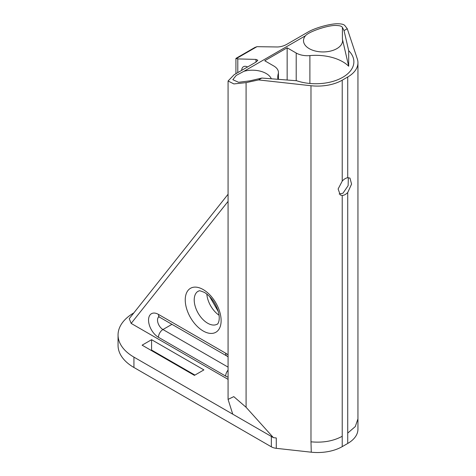 <?xml version="1.0" encoding="UTF-8"?>
<svg xmlns="http://www.w3.org/2000/svg" width="476" height="476" viewBox="0 0 476 476"><rect width="100%" height="100%" fill="white"/><g stroke="black" fill="none" stroke-linecap="round" stroke-linejoin="round"><path stroke-width="0.71" d="M347.73 192.512L351.58 184.093L349.961 178.083L347.73 177.726A9.734 5.623 120 0 0 345.201 178.625A9.734 5.623 120 0 0 342.226 181.124L338.121 188.984L340.263 194.97L342.226 195.463A9.734 5.623 120 0 0 345.201 194.529A9.734 5.623 120 0 0 347.73 192.512L347.73 433.095L355.292 426.561L357.946 418.856L357.946 62.767A34.891 20.141 0 0 0 357.321 58.97L347.266 28.727L344.868 25.603C343.981 24.502 341.947 23.901 338.763 23.8C331.778 23.205 314.939 27.775 307.752 32.207L291.383 41.668M339.156 194.018L342.958 193.232L348.129 185.652L348.331 177.685M287.153 80.01L287.153 47.808L296.203 53.032A15.857 9.157 0 0 0 309.888 55.603A38.062 21.973 180 0 1 342.738 61.767A38.062 21.973 180 0 1 348.694 66.229L342.411 39.163A19.54 11.281 180 0 1 342.583 40.662A19.54 11.281 180 0 1 330.522 51.081A19.54 11.281 180 0 1 309.227 48.641A19.54 11.281 180 0 1 303.51 40.662A19.54 11.281 180 0 1 305.419 35.789C308.948 31.38 329.755 24.585 336.859 25.52C339.935 25.627 341.786 26.245 342.411 27.388L344.029 30.595L348.694 50.694L348.694 66.229M277.919 79.296A38.062 21.973 180 0 1 277.764 77.308A38.062 21.973 180 0 1 278.228 73.881A15.857 9.157 0 0 0 278.424 72.453A15.857 9.157 0 0 0 273.777 65.98L264.727 60.755L287.153 47.808M348.694 50.694A38.062 21.973 180 0 1 353.882 61.767A38.062 21.973 180 0 1 334.777 80.825A38.062 21.973 180 0 1 296.643 80.747L261.83 78.052L249.757 80.878L238.535 82.288L232.818 79.682L236.179 75.446L243.92 71.299A19.54 11.281 180 0 1 266.167 73.5A19.54 11.281 180 0 1 271.326 78.79M247.55 66.967A8.717 5.034 -120 0 0 243.474 66.694A8.717 5.034 -120 0 0 241.671 70.359M342.226 195.463L342.226 446.631L347.73 443.453L347.73 433.095M151.588 339.703L142.116 345.171L194.428 375.374L203.895 369.906L151.588 339.703L151.588 350.062L151.088 350.354M194.922 375.082L151.588 350.062M118.054 334.985L118.054 345.344A54.234 31.315 0 0 0 133.934 367.484L133.934 357.125A54.234 31.315 180 0 1 118.054 334.985A54.234 31.315 180 0 1 133.839 312.899M228.069 201.39L131.162 323.412L228.069 379.36M255.975 59.411L257.831 60.256L255.975 62.118L255.975 59.411L237.792 58.911L237.792 72.602M235.929 73.679L235.929 58.393L254.833 47.481L256.957 46.678L277.502 46.975C280.495 46.886 283.488 46.065 286.475 44.512L291.383 41.662M133.934 357.125L273.408 437.646L276.276 437.968L276.276 448.327A9.514 5.492 180 0 1 271.344 446.815L133.934 367.484M131.162 323.412L129.246 318.676L228.069 194.25M311.268 452.2L310.983 441.811L311.268 452.2A34.891 20.141 180 0 0 342.226 446.631M357.946 418.999L357.946 429.215A34.891 20.141 180 0 1 347.73 443.453M276.276 448.327L310.983 452.17M255.975 62.118L234.192 74.678L228.069 80.991L233.883 83.925L246.086 82.634L258.593 79.92L310.983 85.728A34.891 20.141 0 0 0 342.226 80.188L347.73 77.011A34.891 20.141 0 0 0 357.946 62.767M246.086 82.634L246.086 407.283L233.781 396.633L228.069 399.388L232.74 414.168M246.086 407.283L273.408 437.646M235.929 58.393L237.792 58.911M261.83 78.052L258.593 79.92M305.419 35.789L243.92 71.299M347.266 28.727L344.029 30.595M203.187 289.557A25.371 14.649 60 0 1 221.126 320.634A25.371 14.649 60 0 1 203.187 330.993A25.371 14.649 60 0 1 185.241 299.916A25.371 14.649 60 0 1 203.187 289.557M207.673 323.228A19.028 10.99 -120 0 0 217.187 324.168C217.3 324.906 220.965 320.776 218.234 311.363C215.354 302.718 210.773 296.417 204.501 292.46C197.219 289.491 199.795 291.324 198.159 291.205A19.028 10.99 -120 0 0 195.237 306.455A19.028 10.99 -120 0 0 207.673 323.228M278.228 79.319L278.228 73.881M309.888 55.603L309.888 83.473M219.067 315.243A19.028 10.99 60 0 1 206.822 294.037M228.069 377.141A14.018 8.092 60 0 1 225.66 376.094L158.46 337.3A14.018 8.092 60 0 1 148.548 320.128A14.018 8.092 60 0 1 158.46 314.404L225.66 353.198A14.018 8.092 60 0 1 228.069 354.935M271.344 436.456L271.344 446.815M311.268 441.841C323.168 442.912 333.486 441.056 342.226 436.272M310.983 85.728L310.983 441.811M342.226 80.188L342.226 181.124M347.73 77.011L347.73 177.726M296.203 80.712L296.203 53.032M342.411 27.388L342.411 39.163M256.957 46.678L236.298 58.602M171.949 324.334L162.947 329.529L228.069 367.127M158.758 316.855A7.675 4.433 -120 0 0 158.038 323.097A7.675 4.433 -120 0 0 162.947 329.529A6.343 3.665 -60 0 0 158.46 337.3M228.069 356.863L226.975 356.102A6.343 3.665 -60 0 1 225.66 353.198M225.66 376.094A6.343 3.665 -60 0 1 228.069 370.108M226.975 356.102L159.775 317.308A6.343 3.665 -60 0 1 158.46 314.404M228.069 80.991L228.069 399.388M158.514 316.808L159.775 317.308M218.3 311.59L209.607 296.53M278.424 72.453L278.424 79.337"/></g></svg>
